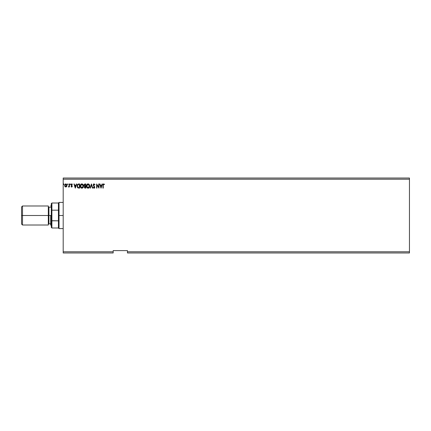 <?xml version="1.0" encoding="UTF-8"?>
<svg xmlns="http://www.w3.org/2000/svg" width="431" height="431" viewBox="0 0 431 431"><rect width="100%" height="100%" fill="white"/><g stroke="black" fill="none" stroke-linecap="round" stroke-linejoin="round"><path stroke-width="0.65" d="M127.447 252.981L409.45 252.981L127.447 252.981L127.447 251.79L409.45 251.79L409.45 252.981L409.45 251.79L127.447 251.79L127.447 250.6L113.17 250.6L113.17 251.79L63.195 251.79L63.195 179.21L409.45 179.21L409.45 251.79L409.45 179.21L63.195 179.21L63.195 178.019L409.45 178.019L63.195 178.019L63.195 251.79L113.17 251.79L113.17 252.981L63.195 252.981L113.17 252.981L113.17 250.6L127.447 250.6L127.447 252.981M68.001 184.263L67.732 183.913L67.468 184.263L67.936 184.49L67.468 184.263L67.732 184.608L67.732 183.913L67.732 184.608L67.732 183.913L67.732 184.608L67.732 183.913L67.732 184.608L67.732 183.913L68.001 184.263M70.221 183.918L70.458 184.263L70.188 183.913L69.924 184.263L70.161 184.608L70.458 184.263L70.188 184.608L70.188 183.913L70.188 184.608M76.303 183.967L76.648 183.967L75.317 188.131L76.648 183.967L76.303 183.967L75.872 185.303L74.703 185.303L74.277 183.967L73.927 183.967L75.263 188.131L76.648 183.967L76.303 183.967L75.872 185.303L74.703 185.303L74.277 183.967L73.927 183.967L75.263 188.131L73.927 183.967L74.277 183.967M83.485 186.03L82.871 184.312L81.691 183.875L80.662 184.619L80.301 186.429L80.899 187.792L82.089 188.223L83.113 187.469L83.485 186.03C83.501 184.845 82.962 184.123 81.879 183.859C80.791 184.134 80.263 184.861 80.279 186.052C80.258 187.253 80.802 187.981 81.901 188.239C82.978 187.954 83.506 187.221 83.485 186.03M102.039 183.967L102.384 183.967L101.048 188.131L102.384 183.967L102.039 183.967L101.608 185.303L100.439 185.303L100.014 183.967L99.663 183.967L100.999 188.131L102.384 183.967L102.039 183.967L101.608 185.303L100.439 185.303L100.014 183.967L99.663 183.967L100.999 188.131L99.663 183.967L100.014 183.967M94.082 183.859L93.425 184.242L93.215 185.185L94.475 187.377L94.012 187.808L93.505 187.28L93.398 187.781L94.227 188.218L94.793 187.437L93.581 185.308L93.613 184.608L94.168 184.296L94.755 184.985L95.019 184.77L94.082 183.859L95.019 184.77L94.082 183.859L93.204 184.991L94.486 187.286L94.066 187.814L93.505 187.28L93.258 187.533L94.06 188.239L94.804 187.269L93.522 184.996L94.103 184.29L94.653 184.754M89.68 186.03L89.061 184.312L87.703 183.913L86.679 184.953L86.561 186.801L87.38 188.035L88.468 188.18L89.303 187.469L89.68 186.03C89.691 184.845 89.158 184.123 88.069 183.859C86.987 184.134 86.453 184.861 86.475 186.052C86.453 187.253 86.992 187.981 88.096 188.239C89.174 187.954 89.702 187.221 89.68 186.03M63.465 184.263L63.928 184.032L63.476 184.145L63.669 184.603L63.998 184.263L63.729 184.608L63.729 183.913L63.729 184.608M85.004 183.967L85.834 183.967L84.788 183.989L84.153 184.522L84.056 185.481L84.675 186.214L84.298 187.302L84.756 188.045L85.834 188.131L85.834 183.967L85.834 188.131L85.834 183.967L85.004 183.967L84.018 185.152L84.675 186.214L84.287 187.102L85.246 188.131L85.834 188.131L85.246 188.131L84.287 187.102L84.675 186.214M90.402 188.131L90.052 188.131L91.388 183.967L90.052 188.131L90.402 188.131L91.415 184.974L92.428 188.131L92.773 188.131L91.442 183.967L92.773 188.131L91.442 183.967L90.052 188.131L90.402 188.131L91.415 184.974L92.428 188.131L92.773 188.131L92.428 188.131M103.241 185.362L103.472 184.366L104.307 184.662L104.469 184.344L103.682 183.859L103.004 184.398L102.917 188.131L103.241 188.131L103.241 185.362L103.682 184.29L104.307 184.662L104.469 184.344L103.682 183.859L102.917 185.319L102.917 188.131L103.241 188.131L103.257 184.883M98.699 183.967L98.699 187.065L96.619 183.967L96.619 188.131L96.937 188.131L96.937 185.028L99.022 188.131L99.022 183.967L98.699 183.967L99.022 183.967L98.699 183.967L98.699 187.065L96.619 183.967L96.619 188.131L96.937 188.131L96.937 185.028L99.022 188.131L99.022 183.967L98.952 188.131M78.582 183.972L77.338 184.754L77.171 186.801L77.952 187.948L79.638 188.131L79.638 183.967L78.674 183.967C77.564 184.118 77.03 184.797 77.079 185.998L78.016 187.981L79.638 188.131L79.638 183.967L79.638 188.131L77.952 187.948M71.718 183.913L72.381 184.328L71.427 183.994L71.05 184.915L71.934 186.424L71.045 186.634L71.568 187.054L72.052 186.892L72.214 185.912L71.368 184.694L72.381 184.328L71.718 183.913L71.045 184.797L71.95 186.284L71.643 186.693L71.234 186.37L71.045 186.634L71.665 187.065L71.045 186.634L71.234 186.37L71.643 186.693L71.95 186.284L71.045 184.716M68.938 186.44L69.122 184.991L68.938 186.44L68.319 186.962L69.122 186.564L69.445 187.011L69.445 183.967L69.122 183.967L69.073 186.036L68.319 186.962L69.122 186.564L69.445 187.011L69.445 183.967L69.445 187.011L69.122 186.564L68.319 186.962L69.089 185.906M66.983 185.621L66.676 186.564L66.95 185.077L66.234 184.005L65.544 183.951L64.925 184.452L64.639 185.626L65.027 186.666L65.878 187.065L66.676 186.564L65.878 187.065M409.45 178.019L409.45 179.21L409.45 178.019M63.195 252.981L63.195 251.79L63.195 252.981M63.998 184.263L63.702 183.918M85.122 187.706L84.638 187.334M85.516 187.706L85.182 187.706L85.516 187.706L85.516 186.37L85.516 187.706M84.605 187.092L85.349 186.37M85.516 185.944L85.516 184.398L85.516 185.944M84.406 185.502L84.395 184.84L84.842 185.896L84.357 185.335M84.729 185.847L84.411 185.502M84.341 185.152L84.907 184.409M85.149 184.398L84.832 184.425M89.492 187.081L89.309 187.463M87.089 187.787L86.857 187.485M86.55 186.758L86.496 186.434M87.084 184.323L87.498 183.999M88.005 184.29L89.357 186.036L88.08 187.814L86.793 186.052L88.08 184.29L88.533 184.398L88.08 184.29M88.705 184.506L89.072 184.926M89.05 184.894L89.309 185.535M89.195 186.919L88.937 187.361M87.1 187.205L88.231 187.803L87.331 187.48L86.868 186.65M86.868 185.454L87.03 185.007M88.517 187.706L88.231 187.803M89.12 187.081L88.646 187.625M89.341 186.337L89.287 186.634M94.755 184.985L94.103 184.29L93.522 184.996L93.699 185.529M93.527 184.931L94.798 187.356M94.27 186.181L94.798 187.183M94.157 186.068L94.804 187.269M94.793 187.437L94.626 187.911M94.518 188.045L94.227 188.218M93.322 187.657L93.554 187.366M93.963 187.797L93.505 187.28L94.244 187.771M94.066 187.814L94.486 187.286L94.066 187.814L94.486 187.286L94.098 186.537M93.759 186.192L93.511 185.89M93.328 184.414L93.554 184.091M93.705 183.967L93.985 183.87M103.241 188.131L102.917 188.131M103.623 183.865L104.469 184.344L104.307 184.662L103.607 184.296M104.307 184.662L103.682 184.29L104.307 184.662M101.026 187.129L100.574 185.729L101.474 185.729L101.026 187.129L100.574 185.729L101.474 185.729L101.026 187.129M96.937 188.131L96.619 188.131L96.689 183.967M83.436 186.591L83.35 186.93M83.215 187.28L82.892 187.765M80.893 187.787L80.667 187.496M80.36 186.763L80.301 186.434M80.893 184.317L81.303 183.999M80.672 185.454L80.602 186.052L81.89 184.29L83.167 186.036L81.89 187.814L81.324 187.63L80.909 187.205L81.89 187.814L80.602 186.052L81.211 184.538M81.152 184.597L80.839 185.007M83.167 186.036L83.151 185.739L83.167 186.036M82.515 184.506L82.876 184.926M82.326 187.706L82.041 187.803M83 186.919L82.456 187.625M83.145 186.337L83.097 186.634M77.871 187.9L77.532 187.582M77.278 187.129L77.171 186.806M77.079 185.998L77.095 185.637M78.081 187.539L77.397 185.998L78.119 184.5L79.32 184.398L79.32 187.706L77.941 187.442M78.189 187.587L79.32 187.706L79.32 184.398L78.975 184.398M77.397 185.998L77.44 185.502L77.397 185.998M77.672 187.129L77.488 186.698M77.591 185.044L77.44 185.502M75.29 187.129L74.843 185.729L75.737 185.729L75.29 187.129L74.843 185.729L75.737 185.729L75.29 187.129M72.257 184.166L72.198 184.608L71.756 184.29L71.363 184.78L72.273 186.267L71.665 187.065L71.045 186.634M71.234 186.37L71.643 186.693L71.234 186.37L71.643 186.693L71.95 186.284L71.147 185.265M71.643 186.693L71.875 186.003L71.611 186.688M71.638 183.918L71.207 184.209M71.821 183.924L72.101 184.032M71.756 184.29L71.363 184.78L71.756 184.29L72.198 184.608L71.756 184.29L72.198 184.608L71.756 184.29L72.198 184.608L72.381 184.328M71.368 184.856L71.6 185.238M71.438 185.066L71.783 185.384L71.438 185.066M72.273 186.267L72.192 185.853M72.128 186.801L71.735 187.059M68.529 187.059L69.122 186.564L68.319 186.962M69.445 183.967L69.122 183.967L69.445 183.967M66.988 185.481L65.814 183.913L64.639 185.481L64.946 186.564L65.814 187.065M64.709 186.041L64.655 185.766M64.822 184.635L65.34 184.032M66.428 184.134L66.875 184.813M66.967 185.772L66.913 186.041M66.665 185.481L66.616 185.077L65.814 186.693L64.957 185.481L65.814 184.29L66.665 185.583M65.609 186.661L65.146 186.24M65.006 185.077L65.156 184.705M66.013 184.317L66.379 184.576M83 185.158L83.097 185.443M80.909 187.205L80.672 186.65M78.878 187.7L78.297 187.625M66.466 184.705L66.616 185.077M48.32 205.98L48.32 225.02L48.32 205.98L22.504 205.98L21.55 206.934L21.55 215.5L22.504 215.5L22.504 205.98L22.504 215.5L48.918 215.5L48.918 223.829L48.32 224.422M50.702 215.5L48.918 215.5L50.702 215.5L50.702 225.02L50.702 215.5M21.55 206.934L21.55 215.5L22.504 215.5L22.504 225.02L22.504 215.5L48.918 215.5L48.918 207.171L48.918 223.829L50.702 223.829M21.55 215.5L21.55 224.066L21.55 215.5M51.294 203.599L51.294 210.312L51.294 203.599L51.892 203.006L51.892 227.994L51.892 220.823L51.294 220.688L51.294 210.312L51.294 227.401L51.294 220.688L58.438 220.823L58.438 227.994L58.438 215.5L58.438 220.823L51.892 220.823L51.892 203.006L58.438 203.006L58.438 215.5L59.031 215.5L59.031 202.414L59.031 215.5L63.195 215.5L59.031 215.5L59.031 228.586L59.031 215.5L58.438 215.5L58.438 203.006L59.031 202.414L63.195 202.414M51.892 210.177L58.438 210.177L51.892 210.177M51.294 205.388L50.702 205.98M48.32 206.578L48.918 207.171L50.702 207.171M21.55 224.066L22.504 225.02L48.32 225.02M51.294 225.612L50.702 225.02M63.195 228.586L59.031 228.586L58.438 227.994L51.892 227.994L51.294 227.401"/></g></svg>
